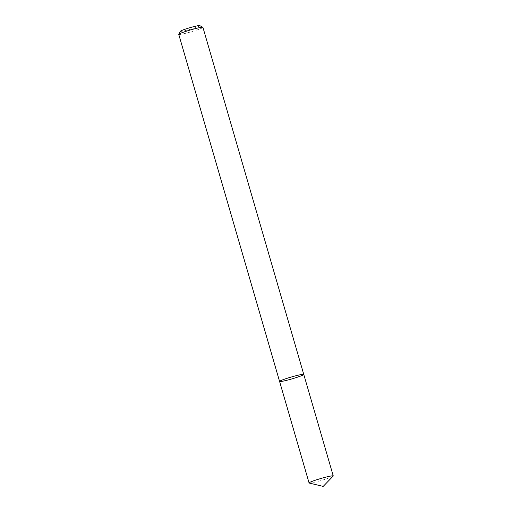 <?xml version="1.0" encoding="UTF-8"?>
<svg xmlns="http://www.w3.org/2000/svg" width="512" height="512" viewBox="0 0 512 512"><rect width="100%" height="100%" fill="white"/><g stroke="black" fill="none" stroke-linecap="round" stroke-linejoin="round"><path stroke-width="0.38" stroke-dasharray="2.56 1.92" d="M178.752 34.381A12.589 0.986 163.8 0 0 180.346 34.413A12.589 0.986 163.8 0 0 194.08 30.925A12.589 0.986 163.8 0 0 202.925 27.36M180.48 31.2A10.074 0.787 163.8 0 0 181.747 31.29A10.074 0.787 163.8 0 0 193.101 28.39A10.074 0.787 163.8 0 0 199.763 25.6M309.222 483.053A12.589 0.986 163.8 0 0 310.669 482.982A12.589 0.986 163.8 0 0 323.603 479.744A12.589 0.986 163.8 0 0 333.171 476.09M279.584 381.453A12.589 0.986 163.8 0 0 281.178 381.478A12.589 0.986 163.8 0 0 294.912 377.997A12.589 0.986 163.8 0 0 303.763 374.426"/><path stroke-width="0.77" d="M281.178 381.478A12.589 0.986 163.8 0 0 294.912 377.997A12.589 0.986 163.8 0 0 303.763 374.426A12.589 0.986 163.8 0 0 291.398 376.992A12.589 0.986 163.8 0 0 279.584 381.453A12.589 0.986 163.8 0 0 281.178 381.478M279.584 381.453A12.589 0.986 163.8 0 1 291.398 376.992A12.589 0.986 163.8 0 1 303.763 374.426L202.925 27.36A12.589 0.986 163.8 0 0 202.867 27.296A12.589 0.986 163.8 0 0 190.566 29.92A12.589 0.986 163.8 0 0 178.765 34.298A12.589 0.986 163.8 0 0 178.752 34.381L309.075 482.957A12.589 0.986 163.8 0 0 309.222 483.053L323.181 486.4L333.171 476.09A12.589 0.986 163.8 0 0 333.248 475.93A12.589 0.986 163.8 0 0 320.883 478.496A12.589 0.986 163.8 0 0 309.075 482.957M202.867 27.296L199.763 25.6A10.074 0.787 163.8 0 0 189.92 27.699A10.074 0.787 163.8 0 0 180.48 31.2L178.765 34.298M303.763 374.426L333.248 475.93"/></g></svg>
